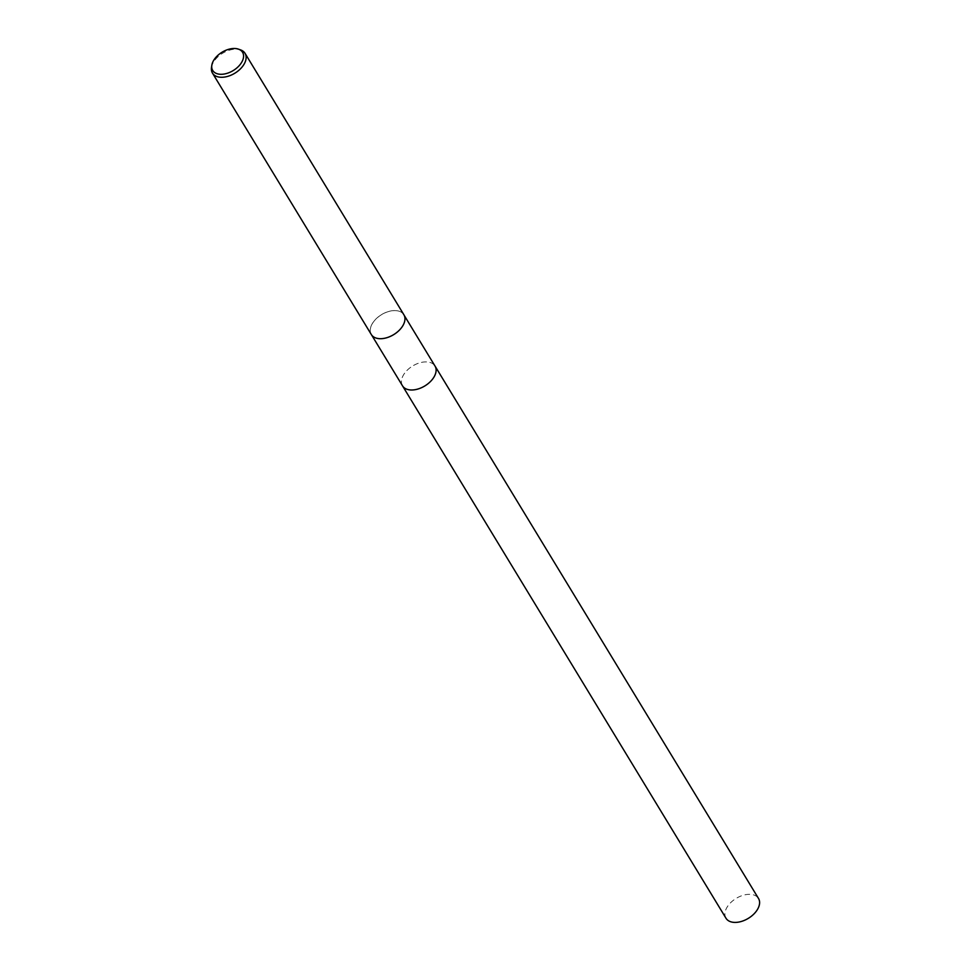 <?xml version="1.0" encoding="UTF-8"?>
<svg xmlns="http://www.w3.org/2000/svg" width="970" height="970" viewBox="0 0 970 970"><rect width="100%" height="100%" fill="white"/><g stroke="black" fill="none" stroke-linecap="round" stroke-linejoin="round"><path stroke-width="0.73" stroke-dasharray="4.85 3.64" d="M402.501 385.83A19.024 11.688 148.7 0 1 401.519 380.276A19.024 11.688 148.7 0 1 426.739 361.919A19.024 11.688 148.7 0 1 430.559 362.634A19.024 11.688 148.7 0 1 435.021 366.066M402.392 385.636A19.024 11.688 148.7 0 1 401.507 380.288A19.024 11.688 148.7 0 1 426.739 361.919A19.024 11.688 148.7 0 1 430.571 362.634A19.024 11.688 148.7 0 1 434.912 365.884M375.79 337.972A19.024 11.688 148.7 0 1 371.34 334.541A19.024 11.688 148.7 0 1 376.093 318.9A19.024 11.688 148.7 0 1 395.578 310.63A19.024 11.688 148.7 0 1 403.859 314.777A19.024 11.688 148.7 0 1 404.854 320.306M371.631 335.014L371.34 334.541A19.048 11.701 148.7 0 1 376.057 318.863A19.048 11.701 148.7 0 1 395.566 310.582A19.048 11.701 148.7 0 1 403.872 314.741L404.15 315.25M211.484 67.56A19.048 11.701 148.7 0 1 236.741 49.179A19.048 11.701 148.7 0 1 240.572 49.894M725.996 918.25A19.024 11.688 148.7 0 1 726.833 907.605A19.024 11.688 148.7 0 1 743.299 895.237A19.024 11.688 148.7 0 1 758.516 898.487M402.344 385.563A19.036 11.688 148.7 0 1 403.35 375.184A19.036 11.688 148.7 0 1 419.573 362.877A19.036 11.688 148.7 0 1 434.863 365.799"/><path stroke-width="1.45" d="M434.863 365.799A19.036 11.688 148.7 0 1 435.033 366.066A19.024 11.688 148.7 0 1 430.28 381.707A19.024 11.688 148.7 0 1 410.795 389.976A19.024 11.688 148.7 0 1 402.501 385.83A19.036 11.688 148.7 0 1 402.344 385.563M434.912 365.884A19.024 11.688 148.7 0 1 430.401 381.586A19.024 11.688 148.7 0 1 410.795 389.976A19.024 11.688 148.7 0 1 402.392 385.636M238.487 49.155L240.572 49.894A19.048 11.701 148.7 0 1 245.034 53.326L403.872 314.741A19.048 11.701 148.7 0 1 404.866 320.294A19.024 11.688 148.7 0 1 404.854 320.318A19.024 11.688 148.7 0 1 379.634 338.688A19.024 11.688 148.7 0 1 375.802 337.972A19.024 11.688 148.7 0 1 375.79 337.972L375.778 337.96A19.048 11.701 148.7 0 1 371.304 334.517L212.478 73.114A19.048 11.701 148.7 0 1 211.484 67.56L211.799 65.366A17.484 10.743 148.7 0 1 234.97 48.5A17.484 10.743 148.7 0 1 238.487 49.155A17.484 10.743 148.7 0 1 240.693 63.814A17.484 10.743 148.7 0 1 220.323 74.278A17.484 10.743 148.7 0 1 211.799 65.366M404.854 320.318L404.866 320.294A19.048 11.701 148.7 0 1 379.609 338.675A19.048 11.701 148.7 0 1 375.778 337.96M245.034 53.326A19.048 11.701 148.7 0 1 240.293 68.991A19.048 11.701 148.7 0 1 220.784 77.26A19.048 11.701 148.7 0 1 212.478 73.114M402.501 385.83A19.036 11.688 148.7 0 0 417.73 389.091A19.036 11.688 148.7 0 0 434.184 376.712A19.036 11.688 148.7 0 0 435.033 366.066L758.516 898.487A19.024 11.688 148.7 0 1 757.667 909.132A19.024 11.688 148.7 0 1 741.213 921.5A19.024 11.688 148.7 0 1 725.996 918.25L371.631 335.014M435.021 366.066L404.15 315.25"/></g></svg>
